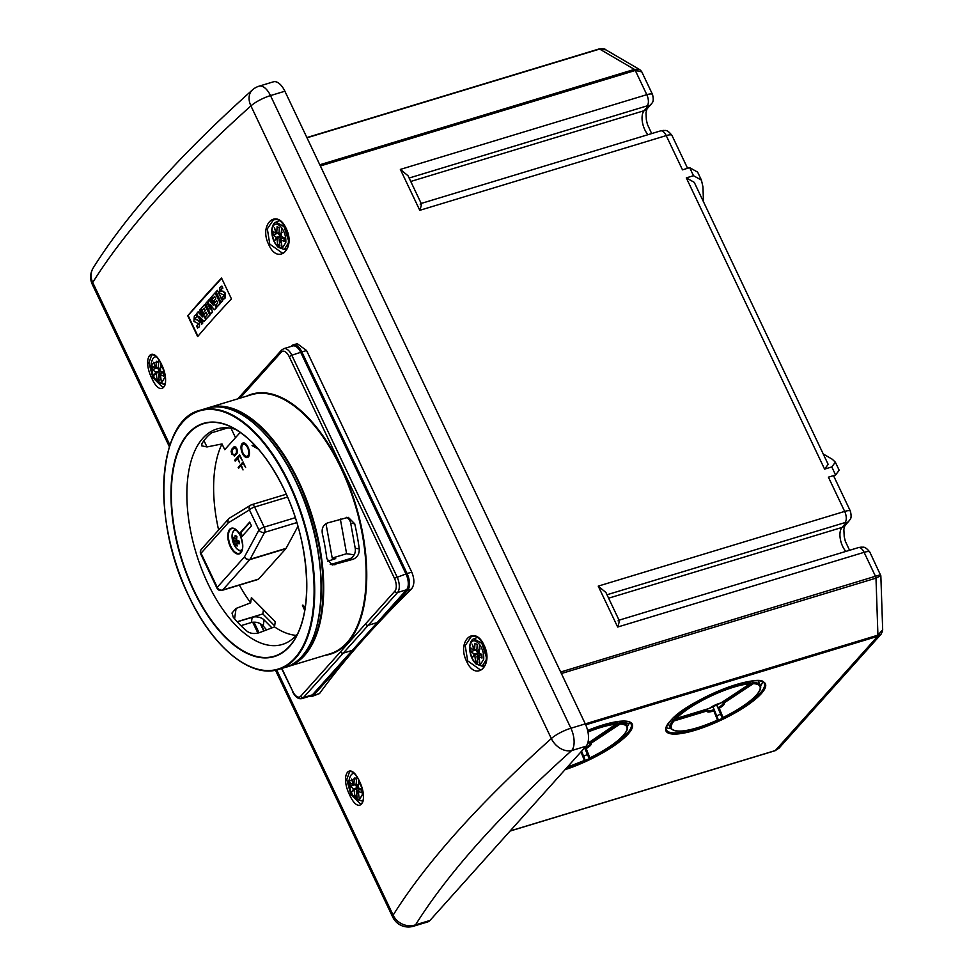 <?xml version="1.0" encoding="UTF-8"?>
<svg xmlns="http://www.w3.org/2000/svg" width="975" height="975" viewBox="0 0 975 975"><rect width="100%" height="100%" fill="white"/><g stroke="black" fill="none" stroke-linecap="round" stroke-linejoin="round"><path stroke-width="1.46" d="M359.434 781.146C369.342 801.34 359.08 816.063 349.708 795.076C339.556 774.942 349.842 760.232 359.434 781.146L359.397 781.255C363.346 791.895 364.382 798.952 362.542 802.425L360.811 804.29L350.793 794.454L349.708 795.076M161.558 364.431C171.466 384.613 161.204 399.348 151.844 378.349C141.692 358.215 151.966 343.517 161.558 364.431L161.533 364.54C165.47 375.18 166.518 382.237 164.665 385.71L162.935 387.575L152.917 377.727L151.844 378.349M281.873 668.411L292.902 691.653A9.969 4.948 -106.9 0 0 300.739 696.223L394.875 591.143A9.969 4.948 -106.9 0 0 394.436 578.297L289.209 356.679L291.805 355.241L397.044 576.859A12.127 6.033 73.1 0 1 397.568 592.495L303.432 697.576A12.127 6.033 73.1 0 1 301.921 698.575L310.915 695.858A12.127 6.033 -106.9 0 0 312.427 694.846L352.268 650.386A0.865 0.719 -138.1 0 0 353.34 650.922L313.511 695.394L319.508 693.578A1299.663 325.967 -25.4 0 1 353.34 650.922A1299.663 325.967 -25.4 0 1 365.442 637.114A1299.663 325.967 -25.4 0 1 378.276 623.098A1299.663 325.967 -25.4 0 1 411.34 589.18L407.648 590.302L378.276 623.098A0.865 0.719 -138.1 0 1 377.191 622.562L406.563 589.765A12.127 6.033 -106.9 0 0 406.039 574.129L300.8 352.511A12.127 6.033 -106.9 0 0 292.78 345.93L283.786 348.66A12.127 6.033 73.1 0 1 291.805 355.241L301.848 351.938L407.075 573.556L411.767 572.13L306.54 350.513L301.848 351.938A12.992 6.459 73.1 0 0 293.243 344.882L291.33 346.137A0.865 0.719 -138.1 0 1 291.623 345.954A12.992 6.459 73.1 0 1 293.243 344.882L297.217 343.675L306.54 350.513M319.508 693.578L311.89 696.467A12.992 6.459 73.1 0 0 313.511 695.394A0.865 0.719 -138.1 0 1 312.427 694.846L303.432 697.576A2.169 1.804 -138.1 0 1 300.739 696.223M213.891 317.947A1299.663 325.967 154.6 0 0 197.657 336.607L187.761 315.778A1299.663 325.967 -25.4 0 1 204.007 297.119A1299.663 325.967 -25.4 0 1 221.557 278.058L231.453 298.886A1299.663 325.967 154.6 0 0 213.891 317.947M584.768 747.642L586.17 748.581L589.899 757.868A48.957 12.273 154.6 0 0 623.232 735.443A48.957 12.273 154.6 0 0 620.197 724.035L620.051 722.841A49.823 12.492 -25.4 0 1 627.23 725.632L625.243 721.463A49.823 12.492 -25.4 0 0 625.121 721.232M584.586 747.849L588.839 757.685L589.899 757.868L588.839 757.685L584.963 748.044A8.665 2.169 154.6 0 0 589.412 744.827A8.665 2.169 154.6 0 0 590.07 743.34L590.046 743.34M716.54 704.45L718.075 707.679L719.282 708.216L723.011 717.503A48.957 12.273 154.6 0 0 756.344 695.078A48.957 12.273 154.6 0 0 753.309 683.67L753.163 682.488A49.823 12.492 -25.4 0 1 760.342 685.279L758.355 681.111A49.823 12.492 -25.4 0 0 758.233 680.879M716.479 704.474L721.951 717.332L723.011 717.503L721.951 717.332L718.075 707.679A8.665 2.169 154.6 0 0 722.524 704.462A8.665 2.169 154.6 0 0 723.182 702.987L723.158 702.975M233.415 540.589A5.363 2.669 73.1 0 1 233.232 539.053A5.363 2.669 73.1 0 1 233.317 537.664A21.596 8.86 -1.9 0 0 234.804 538.956A21.596 16.526 120.3 0 1 235.158 535.604A5.363 2.669 73.1 0 1 235.536 535.677A5.363 2.669 73.1 0 1 236.048 535.909A5.363 2.669 73.1 0 1 236.937 536.652A21.596 16.526 120.3 0 0 236.584 539.992A21.596 8.86 -1.9 0 0 239.009 540.991A5.363 2.669 73.1 0 1 239.192 542.539A5.363 2.669 73.1 0 1 239.107 543.916A21.596 8.86 -1.9 0 1 236.693 542.917A21.596 16.526 120.3 0 0 237.254 545.976A5.363 2.669 73.1 0 1 236.377 545.683A5.363 2.669 73.1 0 1 235.475 544.928L235.475 544.928A21.596 16.526 120.3 0 1 234.902 541.868A21.596 8.86 -1.9 0 1 233.415 540.589L233.427 540.589A5.35 2.657 73.1 0 1 233.244 539.053A5.35 2.657 73.1 0 1 233.33 537.688M357.252 777.355L349.16 781.231C349.635 792.151 353.072 798.318 359.446 799.719L363.053 793.248M358.727 794.918L356.302 791.115L357.118 797.465L354.912 796.161L354.083 789.823L351.975 791.871L353.596 788.824L350.232 786.313L350.098 782.669L353.474 785.192L351.548 779.025L353.901 784.704L354.291 778.001L356.509 779.293L356.119 786.008L359.385 783.608L356.594 787.008L361.189 789.153L361.311 792.785L356.728 790.64L358.727 794.918A63.022 44.887 -63.6 0 0 359.446 799.719M271.964 229.783C272.452 240.703 275.876 246.87 282.262 248.284L285.809 242.568C286.126 237.291 284.761 232.379 281.714 227.821C276.729 222.239 273.488 222.885 271.964 229.783M281.543 243.47L279.106 239.679L279.935 246.017L277.717 244.725L276.888 238.387L274.792 240.435L276.413 237.376L273.037 234.865L272.915 231.233L276.291 233.744L274.353 227.589L276.717 233.269L277.107 226.553L279.325 227.858L278.935 234.561L282.189 232.172L279.411 235.572L284.005 237.717L284.127 241.349L279.533 239.204L281.543 243.47A63.022 44.887 -63.6 0 0 282.262 248.284M159.376 360.64L151.283 364.504C151.759 375.436 155.196 381.591 161.582 383.004L165.177 376.533M160.863 378.202L158.425 374.4L159.254 380.737L157.036 379.446L156.207 373.108L154.111 375.156L155.732 372.097L152.356 369.586L152.234 365.954L155.61 368.465L153.672 362.31L156.037 367.989L156.414 361.286L158.632 362.578L158.255 369.281L161.509 366.893L158.73 370.293L163.312 372.438L163.434 376.07L158.852 373.925L160.863 378.202A63.022 44.887 -63.6 0 0 161.582 383.004M469.84 646.51C470.316 657.43 473.753 663.585 480.139 664.999L483.685 659.295C484.002 654.006 482.637 649.094 479.578 644.536C474.606 638.954 471.352 639.612 469.84 646.51M479.42 660.197L476.982 656.394L477.811 662.744L475.593 661.44L474.764 655.102L472.668 657.15L474.289 654.091L470.913 651.58L470.791 647.948L474.167 650.459L472.229 644.304L474.593 649.984L474.971 643.281L477.189 644.572L476.812 651.288L480.066 648.887L477.287 652.287L481.869 654.432L481.991 658.064L477.409 655.919L479.42 660.197A63.022 44.887 -63.6 0 0 480.139 664.999M353.937 773.26L353.194 773.577L354.01 773.346M363.175 800.073L361.481 800.902L363.09 800.585M247.053 456.288A6.277 3.12 -106.9 0 0 247.565 447.671A6.277 3.12 -106.9 0 0 243.409 444.259A6.277 3.12 -106.9 0 0 242.897 452.875A6.277 3.12 -106.9 0 0 247.053 456.288L248.491 455.849A6.277 3.12 -106.9 0 0 249.137 455.471M248.052 447.135A7.581 3.766 -106.9 0 0 243.031 443.016A7.581 3.766 -106.9 0 0 242.422 453.424A7.581 3.766 -106.9 0 0 247.431 457.531A7.581 3.766 -106.9 0 0 248.052 447.135M243.799 442.942A7.581 3.766 -106.9 0 0 242.763 444.637M484.368 645.389L483.905 645.401C477.177 633.652 474.155 636.858 471.437 636.407L465.197 645.547L467.659 660.855L480.395 669.91C481.443 670.325 483.1 668.545 485.367 664.536C487.342 658.491 486.866 652.117 483.905 645.401L484.027 645.194C494.13 665.316 475.8 682.476 466.659 661.391C456.3 641.294 474.679 624.219 484.027 645.194M286.492 228.674L286.028 228.686C279.301 216.925 276.278 220.143 273.561 219.68L267.333 228.832L269.783 244.14L282.518 253.183C283.567 253.61 285.224 251.818 287.491 247.821C289.478 241.776 288.99 235.402 286.028 228.686L286.15 228.479C296.254 248.601 277.924 265.748 268.783 244.676C258.436 224.567 276.803 207.504 286.15 228.479M161.643 364.589L161.533 364.54C155.342 352.767 153.038 355.314 151.771 354.742L148.907 362.883L152.917 377.727M359.507 781.304L359.397 781.255C353.218 769.494 350.915 772.029 349.647 771.457L346.771 779.598L350.793 794.442M235.682 429.402A112.588 55.953 -106.9 0 0 219.692 428.293A112.588 55.953 -106.9 0 0 207.821 583.403A112.588 55.953 -106.9 0 0 284.944 643.512A112.588 55.953 -106.9 0 0 297.631 633.713M218.632 530.022A109.931 54.637 -106.9 0 1 222.007 443.942L206.968 446.952L201.642 445.807L201.983 443.588A112.222 55.77 73.1 0 1 211.636 432.803L227.906 427.867M354.717 523.794L348.246 517.323L327.442 522.978C323.225 524.818 321.531 528.365 322.347 533.605A135.379 67.287 73.1 0 1 326.857 558.687L332.256 565L352.962 559.321C357.325 557.505 359.422 554.019 359.239 548.864A135.379 67.287 -106.9 0 0 354.717 523.794L350.695 523.197L355.217 548.279A8.665 7.325 -81.6 0 1 349.525 558.809L331.537 564.269A8.665 7.325 -81.6 0 1 330.586 564.476M240.923 625.67L251.404 622.489C256.047 621.562 259.984 622.72 263.201 625.962A135.379 67.287 -106.9 0 0 266.675 629.899M284.298 249.466L278.265 247.345C273.731 242.897 271.586 236.864 271.818 229.247C272.671 224.872 274.06 222.495 276.01 222.129L284.017 226.627L288.442 240.337L288.368 242.958L284.298 249.454L287.003 248.93M165.299 383.346L163.605 384.187L157.584 382.066C153.051 377.617 150.893 371.585 151.125 363.967C151.978 359.592 153.38 357.216 155.33 356.85L156.146 356.618M753.309 683.67L723.974 702.987L722.67 702.561L753.163 682.488L752.481 681.05M719.282 708.216A9.531 2.389 -25.4 0 0 723.608 705.01A9.531 2.389 -25.4 0 0 723.974 702.987L722.402 702M620.197 724.035L590.862 743.352L589.558 742.913L620.051 722.841L619.369 721.415M586.17 748.581A9.531 2.389 -25.4 0 0 590.497 745.363A9.531 2.389 -25.4 0 0 590.862 743.352L589.29 742.353M629.411 722.195A54.149 13.577 -25.4 0 1 627.486 726.351M762.523 681.842A54.149 13.577 -25.4 0 1 760.598 685.986M233.427 540.589L236.913 540.15M236.645 530.339A10.445 5.192 -106.9 0 0 232.062 536.884A10.445 5.192 -106.9 0 0 238.205 549.815A10.445 5.192 -106.9 0 0 242.373 549.242M473.887 638.844L481.894 643.354L486.318 657.065L486.232 659.685L482.174 666.181L476.141 664.072C471.607 659.612 469.45 653.579 469.682 645.962C470.535 641.587 471.937 639.222 473.887 638.844L477.299 637.431M481.869 654.566L477.409 655.919M478.457 650.776L476.812 651.288M476.848 649.301L474.593 649.984M476.836 649.655L474.167 650.459M475.617 650.02L470.913 651.58M475.617 650.154L476.812 650.849M478.384 652.848L474.289 654.091M479.115 653.201L478.615 653.932M479.858 653.555L474.764 655.102M477.494 660.867L475.593 661.44M480.09 653.664L480.139 655.09M237.254 545.963A5.35 2.657 73.1 0 1 235.487 544.915L236.827 543.965M236.706 538.371L234.804 538.956M238.461 540.796L234.902 541.868M239.168 542.161L236.693 542.917M619.174 620.417L605.926 592.508L598.236 586.121L844.667 511.412L828.409 477.165L835.599 474.983L831.785 466.94L835.356 462.187L832.26 459.237L823.217 453.96M824.594 469.121L686.303 177.889L694.249 182.337L828.165 464.368L824.594 469.121L831.785 466.94M686.303 177.889L693.493 175.707L689.678 167.663L697.625 172.124L701.439 180.156L693.493 175.707M420.164 204.153C421.87 202.605 421.748 204.665 419.786 210.32L666.217 135.598A8.665 4.302 -106.9 0 0 660.489 130.906L663.366 130.394C665.084 130.979 666.632 128.615 671.982 135.452A10.835 2.718 154.6 0 0 666.217 135.598L682.488 169.845L689.678 167.663M703.463 201.752L702.963 186.932L701.439 180.156M720.44 714.151A54.149 13.577 -25.4 0 1 716.71 715.894M670.715 728.666A54.149 13.577 -25.4 0 1 666.278 727.533M717.722 720.025C691.872 731.274 676.077 733.943 670.325 728.02L668.35 723.852A49.823 12.492 -25.4 0 1 668.253 723.608M674.261 717.149L674.81 718.283A49.823 12.492 -25.4 0 1 750.86 682.537L750.08 683.743A48.957 12.273 154.6 0 0 676.248 718.453L709.312 708.423A9.531 2.389 -25.4 0 1 720.732 703.06L750.08 683.743L750.86 682.537L750.287 681.33M672.555 718.733L673.993 720.964A48.957 12.273 154.6 0 0 717.515 720.086L718.027 719.172L717.515 720.086L718.027 719.172L714.2 709.617M707.289 709.081L707.058 710.933L673.993 720.964M712.64 706.314L714.163 709.52L713.797 710.799A9.531 2.389 -25.4 0 1 707.058 710.933L707.557 709.654L673.189 720.074A49.823 12.492 -25.4 0 0 670.325 728.02M587.328 754.504A54.149 13.577 -25.4 0 1 583.598 756.259M617.175 721.683L617.748 722.889L616.968 724.096A48.957 12.273 154.6 0 0 587.949 732.006M567.304 767.142A48.957 12.273 154.6 0 0 584.403 760.451L584.915 759.537L584.403 760.451L584.915 759.537L581.575 751.213M587.73 730.957A49.823 12.492 -25.4 0 1 617.748 722.889L587.633 743.401M718.051 719.221L714.163 709.52A8.665 2.169 154.6 0 1 707.533 710.409M835.356 462.187L839.17 470.218L835.599 474.983M510.144 830.956L775.308 750.555L779.013 748.154L775.04 750.738A2.169 1.073 -106.9 0 0 775.308 750.555L877.622 636.334L881.047 634.25L882.424 631.434M276.693 669.935L393.132 915.147A17.331 15.612 32.1 0 0 415.569 924.824L429.963 920.461L586.048 746.216A17.331 8.617 73.1 0 0 585.293 723.877L284.883 91.223A17.331 8.617 73.1 0 0 273.414 81.827L259.033 86.19A17.331 8.617 73.1 0 1 270.489 95.587L570.899 728.24L877.927 635.152L882.68 629.765L881.047 634.25L779.025 748.154M585.731 724.839L877.622 636.334A2.169 1.073 -106.9 0 0 877.927 635.152L875.989 578.138L880.839 575.725L882.68 629.765M560.662 672.019L879.072 575.165M319.812 164.775L634.42 69.396A2.169 1.073 -106.9 0 1 635.298 70.468L641.782 71.845L652.555 94.538A10.835 2.718 -25.4 0 0 646.791 94.685L635.298 70.468L320.373 165.957M306.991 137.792L599.637 49.067A2.169 1.073 -106.9 0 0 599.077 48.957C602.989 48.555 605.268 48.847 605.902 49.847L599.637 49.067L634.42 69.396L639.771 69.652L641.148 70.98M421.31 203.69L408.05 175.78L400.359 169.406L646.791 94.685A8.665 4.302 -106.9 0 1 647.168 105.861L409.122 178.035M618.04 620.868C619.747 619.332 619.625 621.38 617.663 627.035L598.236 586.121M163.312 372.572L158.852 373.925M159.9 368.782L158.255 369.281M158.291 367.307L156.037 367.989M158.279 367.66L155.61 368.465M157.06 368.026L152.356 369.586M157.06 368.16L158.255 368.855M159.827 370.853L155.732 372.097M160.558 371.207L160.058 371.938M161.302 371.56L156.207 373.108M158.937 378.873L157.036 379.446M161.533 371.658L161.582 373.096M284.005 237.851L279.533 239.204M280.593 234.061L278.935 234.561M278.972 232.586L276.717 233.269M278.972 232.94L276.291 233.744M277.741 233.305L273.037 234.865M277.753 233.439L278.935 234.134M279.423 234.414L280.032 234.768M280.52 236.133L276.413 237.376M281.239 236.486L280.739 237.217M281.994 236.84L276.888 238.387M279.618 244.152L277.717 244.725M282.214 236.937L282.262 238.375M240.252 432.364L224.738 449.682L222.007 443.942M239.387 585.122A109.931 54.637 -106.9 0 0 250.648 602.83L251.392 597.59L275.255 621.66L274.511 626.888A109.931 54.637 -106.9 0 0 296.217 635.371M325.991 523.624L332.207 558.078L335.692 558.59L327.588 561.271M305.09 608.107L303.444 606.401L304.882 609.424M304.736 610.313L302.457 605.512L302.872 605.036L305.187 607.449M305.723 603.391L305.833 602.416M296.851 522.588L264.603 532.362L250.1 559.272L286.065 548.364L297.948 526.342M286.065 548.364A4.327 2.157 73.1 0 1 285.833 548.706L249.856 559.613L222.629 590.009L258.607 579.101L285.833 548.706M258.607 579.101A4.327 2.157 73.1 0 1 258.07 579.455L222.093 590.362A4.327 2.157 -106.9 0 0 222.629 590.009A4.327 3.595 41.9 0 1 217.23 587.303L244.457 556.92L258.972 530.01L249.429 509.913L228.272 522.819L201.045 553.215L217.23 587.303A4.327 1.085 154.6 0 0 216.925 588.071L200.728 553.983A4.327 1.085 154.6 0 1 201.045 553.215A4.327 3.595 -138.1 0 1 201.411 549.23L228.637 518.846A4.327 3.595 -138.1 0 1 229.076 518.444M258.375 449.097L252.062 445.587L254.219 444.527M234.951 446.672L233.732 447.038L236.852 448.756L237.51 451.376L234.987 455.715L231.77 454.07L231.124 451.413L231.855 449.122L234.293 446.648M234.987 455.715L234.378 456.129M239.618 454.789L242.227 460.285L239.667 456.081L237.924 458.018L239.606 462.772L237.547 458.445L235.17 461.09L234.756 460.212L239.618 454.789M243.031 461.955L245.639 467.452L243.067 463.247L241.325 465.197L243.019 469.938L240.959 465.611L238.582 468.268L238.168 467.391L243.031 461.955M411.767 572.13C414.692 579.382 414.546 585.061 411.34 589.18M274.511 626.888L259.935 632.483C255.084 634.091 250.928 633.787 247.467 631.581A112.222 55.77 73.1 0 1 233.293 617.285L231.989 613.043L236.084 608.424L250.648 602.83M241.824 536.677L251.477 525.903L249.673 522.112L240.021 532.886L241.824 536.677M229.613 518.042L229.613 518.042A4.327 3.729 58.6 0 0 228.272 522.819A4.327 3.595 -138.1 0 1 228.637 518.846A4.327 4.327 0 0 1 229.613 518.042L250.77 505.123A4.327 3.729 58.6 0 0 249.429 509.913A4.327 1.085 154.6 0 1 254.633 507.024L264.176 527.122L295.303 517.688M251.513 504.794A4.327 3.729 58.6 0 0 250.77 505.123A4.327 4.327 0 0 1 251.769 504.672A4.327 2.157 -106.9 0 0 251.513 504.794M264.603 532.362A4.327 3.376 -151.7 0 1 258.972 530.01A4.327 1.085 154.6 0 1 264.176 527.122A4.327 2.157 -106.9 0 1 264.603 532.362M250.1 559.272A4.327 3.376 -151.7 0 1 244.457 556.92A4.327 3.595 41.9 0 0 249.856 559.613A4.327 2.157 73.1 0 0 250.1 559.272M340.567 651.763A2.169 1.804 -138.1 0 0 343.273 653.116L352.268 650.386L377.191 622.562L368.197 625.28A2.169 1.804 41.9 0 1 365.503 623.939M429.963 920.461A17.331 8.617 73.1 0 1 427.793 921.887L413.4 926.25A17.331 8.617 73.1 0 0 415.569 924.824A1282.332 321.628 154.6 0 1 479.225 842.059A1282.332 321.628 154.6 0 1 571.655 750.579A17.331 8.617 73.1 0 0 570.899 728.24A17.331 4.351 -25.4 0 0 551.326 738.55L250.916 105.897A1299.663 325.967 154.6 0 0 157.231 198.62A1299.663 325.967 154.6 0 0 92.722 282.494L169.942 445.124M187.761 315.778L221.666 278.277M197.962 336.253L188.187 315.644M197.072 325.93L198.4 323.627L193.891 321.372L194.33 316.034L195.975 314.827L197.364 316.875L195.707 317.813L195.366 319.434L197.34 319.715L199.765 321.665L199.4 326.832L197.572 328.014L196.633 326.028L197.243 325.869M200.155 317.35L202.837 323.005L201.935 324.005L196.56 313.536L198.339 311.854L202.349 316.046M197.974 311.963L202.8 317.021L199.558 310.196L200.826 309.075L205.835 319.654L204.031 321.384L199.339 316.497L202.837 323.005M204.421 314.206L203.58 312.439L205.298 310.525L204.153 308.1L202.142 310.342L201.203 308.368L204.531 304.639L209.918 315.108L206.261 318.886L205.323 316.912L207.285 314.706L206.139 312.293L204.421 314.206L206.225 312.475M204.238 308.295L202.142 310.342M210.807 305.358L212.477 312.232L210.588 314.06L205.567 303.493L207.139 302.031L209.698 307.405M206.773 302.14L210.125 309.185L208.065 300.702L209.186 299.752L212.696 304.042M208.821 299.849L213.318 305.358L210.052 298.484L211.343 297.326L216.365 307.893L214.39 309.818L210.247 304.663L212.477 312.232M214.951 302.457L214.11 300.69L215.792 298.813L214.646 296.388L212.684 298.582L211.733 296.595L215.012 292.939L220.387 303.408L216.755 307.174L215.816 305.187L217.778 302.993L216.633 300.568L214.951 302.457L216.718 300.763M214.732 296.583L212.684 298.582M222.727 300.8L221.057 302.372L216.036 291.793L217.352 290.331L222.727 300.8L221.057 302.372M222.605 297.399L223.982 295.059L219.46 292.975L219.875 287.503L221.922 286.114L222.885 288.149L221.301 289.246L220.984 290.964L222.934 291.135L225.371 293.085L224.981 298.289L223.129 299.496L222.775 297.351M221.557 286.223L222.532 288.259L220.947 289.356L220.63 291.074L222.568 291.245L225.006 293.195L224.981 298.289M224.616 298.399L223.129 299.496M217.352 290.331L222.373 300.909M215.012 292.939L220.387 303.408M220.033 303.517L216.755 307.174M212.123 312.341L210.588 314.06M210.99 297.436L216.365 307.893M216.011 308.002L214.39 309.818M204.531 304.639L209.918 315.108M209.552 315.217L206.261 318.886M202.483 323.115L201.581 324.114M200.46 309.185L205.835 319.654M205.481 319.763L204.031 321.384M195.975 314.827L197.011 316.985L195.353 317.923L195.012 319.544L196.974 319.812L199.4 321.774L199.4 326.832M199.046 326.942L197.572 328.014M231.026 428.269L235.499 437.678M271.964 627.876L264.067 619.905A8.665 5.143 8.2 0 0 252.147 617.321L237.254 621.843M346.454 517.311A8.665 7.325 -81.6 0 1 350.695 523.197M237.144 621.721L262.823 613.933L274.658 625.865M263.421 609.728L262.823 613.933M332.207 558.078L346.6 553.715L354.169 554.836M340.348 519.066L346.6 553.715M256.193 446.648L253.5 445.148L252.062 445.587M253.5 445.148L254.39 444.71M303.127 605.304L302.457 605.512M232.867 449.341L233.293 448.695L231.855 449.122M233.293 448.695L235.072 446.708M235.036 455.654L234.219 455.13M236.011 454.387L234.085 455.167L237.23 453.022M232.282 449.987L232.147 453.668L234.573 454.825L236.425 452.753L236.486 449.183L234.134 447.927L232.282 449.987M236.023 447.184L234.134 447.927M237.425 452.461L236.425 452.753M236.255 459.895L234.756 460.212M236.194 459.786L239.984 455.557M239.655 467.062L238.168 467.391M239.606 466.952L243.384 462.723M246.309 456.337A7.581 3.766 -106.9 0 0 248.113 457.165M245.603 443.783A6.277 3.12 -106.9 0 0 244.847 443.832L243.409 444.259M249.856 522.49L240.74 532.667L242.361 536.079M240.74 532.667L240.021 532.886M361.189 789.287L356.728 790.64M357.776 785.509L356.119 786.008M356.168 784.022L353.901 784.704M356.155 784.375L353.474 785.192M354.937 784.741L350.232 786.313M354.937 784.875L356.131 785.57M356.606 785.862L357.216 786.216M357.703 787.581L353.596 788.824M358.422 787.934L357.935 788.653M359.178 788.275L354.083 789.823M356.801 795.588L354.912 796.161M359.397 788.385L359.446 789.811M275.486 670.203L392.718 917.097A17.331 4.351 -25.4 0 1 393.132 915.147A1299.663 325.967 -25.4 0 1 457.641 831.273A1299.663 325.967 -25.4 0 1 551.326 738.55A17.331 12.785 48.1 0 0 571.655 750.579L586.048 746.216M253.975 622.099L259.058 632.787M358.459 784.266A63.022 44.887 -63.6 0 1 358.8 780.061M358.678 794.467A63.022 44.887 -63.6 0 1 358.459 791.517M358.361 787.898A63.022 44.887 -63.6 0 1 358.434 784.704M281.275 232.818A63.022 44.887 -63.6 0 1 281.714 227.821M281.495 243.031A63.022 44.887 -63.6 0 1 281.263 240.069M281.178 236.45A63.022 44.887 -63.6 0 1 281.251 233.269M160.582 367.538A63.022 44.887 -63.6 0 1 160.936 363.334M160.814 377.752A63.022 44.887 -63.6 0 1 160.582 374.802M160.485 371.183A63.022 44.887 -63.6 0 1 160.57 367.989M479.139 649.533A63.022 44.887 -63.6 0 1 479.578 644.536M479.371 659.746A63.022 44.887 -63.6 0 1 479.139 656.797M479.042 653.177A63.022 44.887 -63.6 0 1 479.127 649.984M235.926 529.559A12.992 6.459 -106.9 0 0 231.879 528.523A12.992 6.459 -106.9 0 0 230.819 546.353A12.992 6.459 -106.9 0 0 239.423 553.398A12.992 6.459 -106.9 0 0 242.214 550.29M240.277 535.507A13.431 6.679 73.1 0 1 240.862 552.813A13.431 6.679 73.1 0 1 230.295 546.634A13.431 6.679 73.1 0 1 229.71 529.327A13.431 6.679 73.1 0 1 240.277 535.507M170.101 445.051A135.379 67.287 73.1 0 1 199.96 410.317A135.379 67.287 73.1 0 1 289.526 483.734A135.379 67.287 73.1 0 1 278.521 669.435A135.379 67.287 73.1 0 1 234.402 657.126M188.76 595.932A134.952 67.068 -106.9 0 0 294.925 657.991A134.952 67.068 -106.9 0 0 289.014 484.027A134.952 67.068 -106.9 0 0 182.849 421.968A134.952 67.068 -106.9 0 0 188.76 595.932M284.152 489.45A121.875 60.572 73.1 0 1 289.49 646.559A121.875 60.572 73.1 0 1 193.611 590.521A121.875 60.572 73.1 0 1 188.285 433.4A121.875 60.572 73.1 0 1 284.152 489.45A121.522 60.389 -106.9 0 0 229.917 426.367A121.522 60.389 -106.9 0 0 174.306 464.563A121.522 60.389 -106.9 0 0 193.903 590.326A121.522 60.389 -106.9 0 0 294.523 639.442A121.522 60.389 -106.9 0 0 284.176 489.548M296.205 481.845A134.952 67.068 73.1 0 1 314.864 632.726M285.005 667.461A135.379 67.287 -106.9 0 0 296.01 481.772A135.379 67.287 -106.9 0 0 206.444 408.354L199.96 410.317C157.182 419.957 151.296 520.991 188.736 596.018C212.55 647.242 250.855 678.71 278.521 669.435L285.005 667.461C327.795 657.82 333.669 556.786 296.242 481.772C272.415 430.548 234.11 399.067 206.444 408.354M246.614 396.167A135.817 67.494 73.1 0 1 341.494 467.854A135.817 67.494 73.1 0 1 325.175 655.285M340.982 468.134A135.379 67.287 -106.9 0 0 251.416 394.717L208.955 407.587A135.379 67.287 73.1 0 1 298.521 481.004A135.379 67.287 73.1 0 1 287.515 666.705A135.379 67.287 73.1 0 1 286.26 667.058L329.977 653.835A135.379 67.287 -106.9 0 0 340.982 468.134M292.086 664.402A134.952 67.068 -106.9 0 0 298.009 481.297A134.952 67.068 -106.9 0 0 214.025 406.965M467.659 660.855L466.659 661.391M269.783 244.14L268.783 244.676M93.283 267.808A17.331 17.331 0 0 0 92.32 284.444A17.331 4.351 -25.4 0 1 92.722 282.494A17.331 15.612 32.1 0 1 93.283 267.808C110.187 240.874 132.003 212.489 158.718 182.691C185.408 152.917 216.669 121.972 252.488 89.871A17.331 12.785 48.1 0 0 250.916 105.897A17.331 4.351 -25.4 0 1 270.489 95.587L284.883 91.223M666.412 729.873A54.149 13.577 154.6 0 0 707.923 724.657A54.149 13.577 154.6 0 0 760.305 693.018A54.149 13.577 154.6 0 0 764.254 683.414C763.303 670.983 687.143 699.441 670.288 721.073C666.266 726.57 664.974 729.495 666.412 729.873M761.378 693.554A55.014 13.796 -25.4 0 1 695.26 730.214A55.014 13.796 -25.4 0 1 670.008 721.256A55.014 13.796 -25.4 0 1 736.125 684.596A55.014 13.796 -25.4 0 1 761.378 693.554M566.487 768.056A54.149 13.577 154.6 0 0 627.193 733.371A54.149 13.577 154.6 0 0 631.142 723.779L617.528 721.634L587.62 730.494M587.608 730.458A55.014 13.796 -25.4 0 1 628.266 733.907A55.014 13.796 -25.4 0 1 565.049 769.665M419.786 210.32L400.359 169.406M561.381 673.53L875.989 578.138A2.169 1.073 -106.9 0 0 875.599 576.542L864.094 552.325L617.663 627.035M774.711 750.738A2.169 1.073 -106.9 0 0 775.04 750.738L510.023 831.078M306.881 137.548L599.077 48.957A2.169 1.073 -106.9 0 0 598.808 49.14M608.619 598.187L842.022 527.426L846.044 522.929L845.045 522.576L606.998 594.75M845.873 551.411A14.735 7.325 73.1 0 1 842.022 527.426A8.665 7.203 -138.1 0 0 844.874 525.622L843.862 529.437L844.204 536.543L845.288 541.137L849.554 550.29M410.755 181.46L644.146 110.699L648.168 106.214L647.168 105.861M647.997 134.696A14.735 7.325 73.1 0 1 644.146 110.699A8.665 7.203 -138.1 0 0 646.998 108.907L651.02 104.41C651.653 102.716 654.469 103.033 652.555 94.538M717.515 720.086L713.797 710.799M584.403 760.451L580.966 751.883M869.858 552.167A10.835 2.718 154.6 0 0 864.094 552.325A8.665 4.302 -106.9 0 0 858.366 547.621L861.242 547.109C862.96 547.694 864.496 545.33 869.858 552.167L880.839 575.737M845.045 522.576A8.665 4.302 -106.9 0 0 844.667 511.412A10.835 2.718 -25.4 0 1 850.432 511.253L833.503 475.617M648.168 106.214A8.665 7.203 41.9 0 0 651.02 104.41M846.044 522.929A8.665 7.203 41.9 0 0 848.896 521.138L844.874 525.622M207.712 407.989A135.379 67.287 73.1 0 1 208.955 407.587L207.712 407.989M250.563 420.652A134.952 67.068 73.1 0 1 296.156 481.747M287.527 497.055L254.633 507.024A4.327 2.157 -106.9 0 0 251.769 504.672L286.284 494.215M289.209 356.679A9.969 4.948 -106.9 0 0 281.361 352.097L239.935 398.19M260.752 623.939L264.054 630.91M394.875 591.143A2.169 1.804 41.9 0 0 397.568 592.495L406.563 589.765A0.865 0.719 -138.1 0 0 407.648 590.302A12.992 6.459 73.1 0 0 407.075 573.556L394.436 578.297M281.568 668.509L292.902 691.653M281.361 352.097A2.169 1.804 -138.1 0 1 281.556 350.11L237.754 398.86M251.989 384.893A2.169 1.804 -138.1 0 1 252.172 382.895M206.968 446.952L203.982 440.651M264.067 619.905L263.201 625.962M252.147 617.321L251.404 622.489M355.217 548.279L359.239 548.864M349.525 558.809L352.962 559.321M331.537 564.269L334.973 564.769M236.084 608.424L234.585 618.82M330.208 564.269L331.037 564.391M353.194 773.565C351.256 773.943 349.854 776.307 349.001 780.682C348.77 788.3 350.915 794.332 355.448 798.793L361.481 800.902M239.423 553.398C243.372 551.143 243.652 545.196 240.24 535.58C236.888 529.925 234.098 527.572 231.879 528.523M229.917 426.367C250.368 436.325 268.442 457.372 284.127 489.523C309.416 541.222 314.108 609.838 294.523 639.442M163.605 384.187L165.214 383.87M722.816 717.637C738.404 709.898 749.678 702.329 756.637 694.895C760.147 691.043 761.39 687.838 760.342 685.279M589.704 757.989C605.292 750.263 616.566 742.682 623.525 735.26C627.035 731.396 628.278 728.191 627.23 725.632M241.605 551.387L238.899 550.485L236.108 548.023L232.928 541.844L232.379 533.179L234.817 528.986M482.162 666.181L484.88 665.645M584.61 760.378L567.255 767.191M584.939 759.574L581.575 751.201M587.608 743.462L617.273 723.938M675.919 718.587L709.349 708.447L720.708 703.109L750.384 683.585M641.782 71.845L639.771 69.652L605.889 49.847M671.982 135.452L687.582 168.297M647.01 108.895L645.986 112.722L646.34 119.815L647.424 124.422L651.678 133.575M660.489 130.906L421.188 203.458M848.896 521.138C849.53 519.431 852.333 519.748 850.432 511.253M858.366 547.621L619.064 620.173M155.33 356.85L156.061 356.545M276.01 222.129L279.423 220.703M201.411 549.23A4.327 4.327 0 0 0 200.728 553.983M216.925 588.071A4.327 4.327 0 0 0 222.093 590.362M259.033 86.19A17.331 17.331 0 0 0 252.488 89.871M392.718 917.097A17.331 17.331 0 0 0 413.4 926.25M92.32 284.444L169.406 446.794M252.696 622.196L257.875 633.104M309.209 696.369L311.89 696.467M292.744 692.031C295.449 697.186 298.508 699.368 301.921 698.575M260.276 623.671L263.774 631.02M283.786 348.66L281.556 350.11"/></g></svg>

